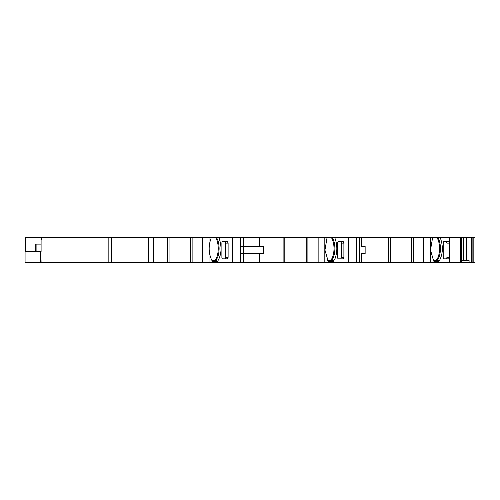<?xml version="1.0" encoding="UTF-8"?>
<svg xmlns="http://www.w3.org/2000/svg" width="500" height="500" viewBox="0 0 500 500"><rect width="100%" height="100%" fill="white"/><g stroke="black" fill="none" stroke-linecap="round" stroke-linejoin="round"><path stroke-width="0.75" d="M211.806 260.281L214.819 260.306A12.637 5.344 90 0 0 218.225 248.525A12.637 5.344 90 0 0 215.656 237.731L283.113 237.731L283.113 262.275L284.8 262.275L284.8 237.731L283.113 237.731M214.819 260.306L215.706 260.306L217.156 261.781L213.056 261.781L211.838 260.306L215.987 260.031C217.981 257.638 219.019 253.8 219.112 248.531C219.056 243.875 218.2 240.275 216.55 237.731M334.725 237.725L335.025 238.369C337.431 245.131 337.431 251.9 335.025 258.675L332.931 261.781L331.488 260.306L330.594 260.306A12.637 5.344 90 0 0 334 248.525A12.637 5.344 90 0 0 331.438 237.731L461.025 237.731L461.025 262.275L475 262.275L475 237.731L475 262.275M331.488 260.306L331.763 260.031C333.756 257.638 334.8 253.8 334.894 248.531C334.831 243.875 333.975 240.275 332.325 237.731M436.981 237.731A12.637 5.344 90 0 1 439.544 248.525A12.637 5.344 90 0 1 436.138 260.306L437.031 260.306L438.475 261.781L434.369 261.781L433.156 260.306L437.031 260.306L437.681 259.587C439.444 257.081 440.363 253.394 440.438 248.525C440.375 243.875 439.519 240.275 437.869 237.731M413.444 237.731L413.444 262.275L461.025 262.275M413.444 262.275L411.731 262.275L411.731 237.731M307.9 262.275L306.219 262.275L306.219 237.731L307.9 237.731L307.9 262.275L411.731 262.275L411.731 261.044M306.219 262.275L306.181 237.731L284.8 237.731M284.8 262.275L306.181 262.275L306.181 261.044M192.125 262.275L190.438 262.275L190.438 237.731L192.125 237.731L192.125 262.275L283.113 262.275M190.438 262.275L190.406 237.731L167.338 237.731L167.338 262.275L169.019 262.275L169.019 237.731M169.019 262.275L190.406 262.275L190.406 261.044M25 237.731L25 262.275L25 237.731L25.475 237.731L25.475 251.475L40.819 251.475L40.706 262.275L167.338 262.275M25 262.275L40.819 262.275L40.819 251.475L41.1 262.275M167.338 237.731L25.475 237.731M192.125 237.731L215.656 237.731M307.9 237.731L331.438 237.731M475 237.731L461.025 237.731M35.781 251.475L35.781 244.112L41.1 244.112M463.688 260.556L463.688 237.731M466.606 237.731L466.606 260.556M225.037 241.656L225.669 243.131L225.669 257.362L225.037 258.837M340.812 241.656L341.45 243.131L341.45 257.362L340.812 258.837M446.356 241.656L446.994 243.131L446.994 257.362L446.356 258.837M28.019 251.475L28.019 237.731M228.113 243.131L227.475 241.656L222.512 241.656A1.475 0.625 -90 0 0 221.887 243.131L221.887 257.362A1.475 0.625 -90 0 0 222.512 258.837L227.475 258.837L228.113 257.362L228.113 243.131L225.669 243.131M343.888 243.131L343.256 241.656L338.288 241.656A1.475 0.625 -90 0 0 337.669 243.131L337.669 257.362A1.475 0.625 -90 0 0 338.288 258.837L343.256 258.837L343.888 257.362L343.888 243.131L341.45 243.131M348.244 237.731L348.244 262.275M449.438 237.731L449.438 243.131L448.8 241.656L443.831 241.656A1.475 0.625 -90 0 0 443.212 243.131L443.212 257.362A1.475 0.625 -90 0 0 443.831 258.837L448.8 258.837L449.438 257.362L449.438 262.275M42.275 237.731L41.1 239.694L41.1 251.475M240.637 246.319L263.244 246.319L263.244 253.681L259.762 253.681L259.762 262.275M259.762 237.731L259.762 246.319M240.637 253.681L259.762 253.681M332.931 261.781L328.825 261.781L327.612 260.306L331.481 260.306M361.656 237.731L361.656 246.319L365.144 246.319L365.144 253.681L361.656 253.681L361.656 262.275M461.269 237.731L461.269 262.275M469.087 262.275L469.087 260.556L461.525 260.556L461.525 262.275M388.656 262.275L388.656 237.731M449.994 237.731L449.994 262.275M218.95 237.731C222.1 246.781 221.644 254.662 217.581 261.375L217.156 261.781M213.056 261.781L211.694 260.1C208.481 252.981 208.337 245.525 211.262 237.731M328.825 261.781L328.131 261.069L324.956 250.1L327.038 237.731M440.275 237.731C443.331 246.219 443.013 253.931 439.319 260.881L438.475 261.781M434.369 261.788L433.681 261.069L430.5 250.106L432.587 237.731M169.056 262.275L169.056 237.731M232.463 237.731L232.463 262.275M284.831 262.275L284.831 237.731M390.375 262.275L390.375 237.731M473.175 237.731L473.175 262.275M36.106 251.475L36.106 244.112M225.669 257.362L228.113 257.362M341.45 257.362L343.888 257.362M335.025 258.675L335.025 262.275M335.025 237.731L335.025 238.369M446.994 257.362L449.438 257.362L449.438 243.131L446.994 243.131M471.413 237.731L471.413 262.275M108.162 237.731L108.162 262.275M240.637 237.731L240.637 262.275M356.419 237.731L356.419 262.275M215.987 260.031L217.581 261.375M331.763 260.031L333.356 261.375L333.356 262.275M437.681 259.587L439.319 260.881M25.075 237.731L25.075 262.275M472.125 237.731L472.125 262.275M40.706 251.475L40.706 262.275L40.706 251.475M111.5 237.731L111.5 262.275M148.656 237.731L148.656 262.275M153.481 237.731L153.481 262.275M202.362 237.731L202.362 262.275M209.037 237.731L209.037 262.275M318.144 237.731L318.144 262.275M324.812 237.731L324.812 262.275M390.344 262.275L390.344 237.731M411.763 262.275L411.763 237.731M423.688 237.731L423.688 262.275M430.363 237.731L430.363 262.275M457.019 237.731L457.019 262.275M460.65 237.731L460.65 262.275M460.719 237.731L460.719 262.275M460.881 237.731L460.881 262.275M243.519 237.731L243.519 262.275M359.3 237.731L359.3 262.275"/></g></svg>
